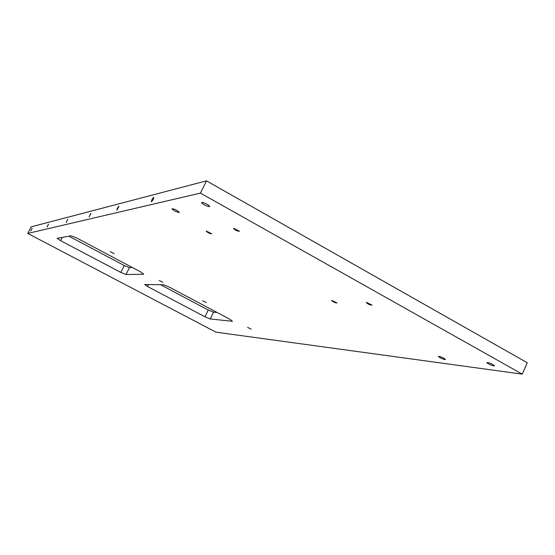 <?xml version="1.0" encoding="UTF-8"?>
<svg xmlns="http://www.w3.org/2000/svg" width="555" height="555" viewBox="0 0 555 555"><rect width="100%" height="100%" fill="white"/><g stroke="black" fill="none" stroke-linecap="round" stroke-linejoin="round"><path stroke-width="0.83" d="M217.151 312.493L213.536 312.181L208.264 310.023L160.457 284.694M204.982 316.801L210.255 318.979L232.448 321.296L229.985 319.305L169.115 287.011L163.524 284.743L144.612 284.514L147.568 286.526L204.982 316.801L208.264 310.023M132.34 267.503L129.454 267.614L124.278 265.526L68.862 236.166M120.837 272.422L126.006 274.538L143.724 274.246L140.72 271.95L76.604 237.935L71.137 235.75L57.179 238.331L60.564 240.641L120.837 272.422L124.278 265.526M90.847 213.363L89.05 216.915L90.937 213.418M32.121 228.278L30.712 231.033L32.162 228.299M118.853 206.245L118.839 206.252C117.48 207.792 116.828 209.096 116.89 210.178L118.978 206.328M67.8 219.218L66.156 222.451L67.8 219.218M48.507 224.116L46.988 227.092L48.562 224.151M153.624 197.413L153.61 197.42C151.994 199.176 151.272 200.639 151.453 201.812C153.041 200.091 153.77 198.628 153.624 197.413M331.925 300.428L337.038 302.954C335.324 302.912 333.52 302.114 331.633 300.567L331.925 300.428M202.617 300.761L206.314 302.621L202.617 300.761M159.188 280.414L162.886 282.287L159.188 280.414M233.752 228.341L239.462 231.248C237.484 231.22 235.507 230.304 233.544 228.5L233.752 228.341M366.598 302.426L372.044 305.09C370.247 305.125 368.312 304.293 366.244 302.6L366.598 302.426M247.579 327.339L251.151 329.122L247.579 327.339M110.237 251.644L114.073 253.614L110.237 251.644M206.398 231.081L211.753 233.822C209.88 233.71 208.035 232.836 206.231 231.206L206.398 231.081M444.86 359.564C441.863 358.759 439.692 357.711 438.346 356.428C440.469 356.442 442.828 357.434 445.422 359.397L444.86 359.564M209.395 206.668C206.009 206.002 203.414 204.663 201.611 202.658C201.486 201.333 209.901 205.322 209.644 206.46L209.395 206.668M493.818 365.96C490.558 365.121 488.213 364.011 486.784 362.616C489.017 362.512 491.598 363.553 494.519 365.745L493.818 365.96M179.126 212.489C176.032 211.816 173.639 210.574 171.946 208.77C174.499 208.93 176.962 210.116 179.321 212.329L179.126 212.489M527.25 362.741L522.269 374.146L215.95 332.161L27.75 233.433L200.445 193.119L206.495 180.854L527.25 362.741M200.445 193.119L522.269 374.146M27.75 233.433L31.136 226.856L206.495 180.854M210.255 318.979L213.536 312.181M147.568 286.526L148.567 284.5M126.006 274.538L129.454 267.614M60.564 240.641L62.229 237.367"/></g></svg>
